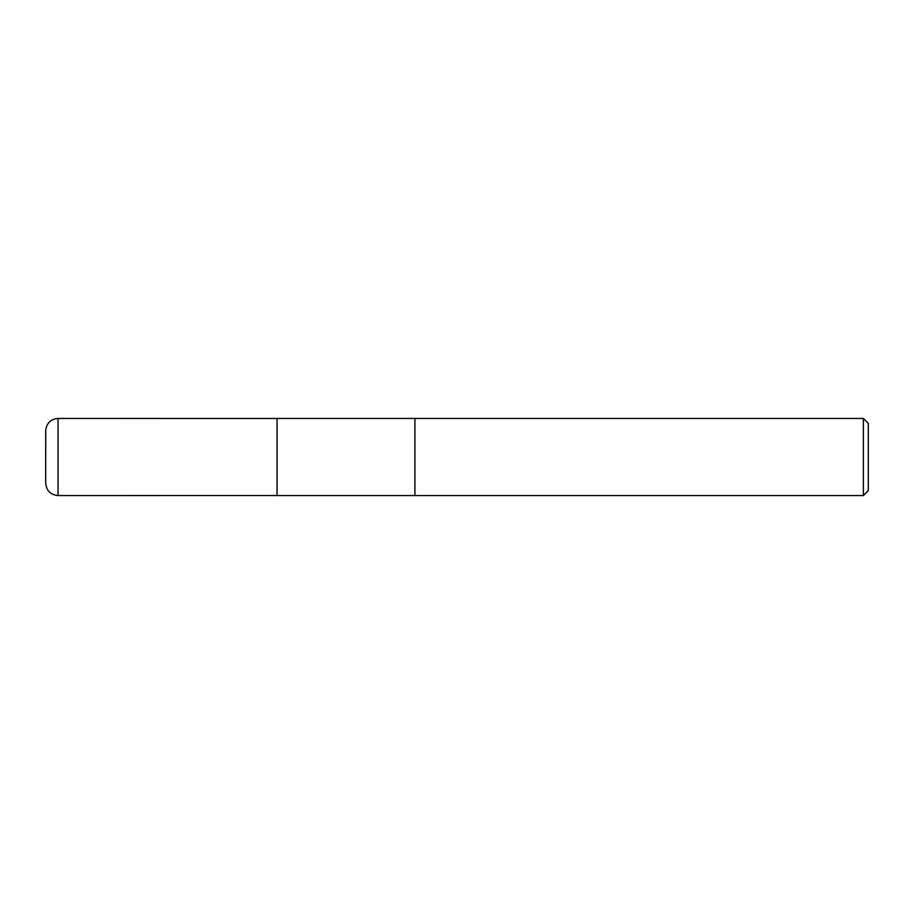 <?xml version="1.0" encoding="UTF-8"?>
<svg xmlns="http://www.w3.org/2000/svg" width="914" height="914" viewBox="0 0 914 914"><rect width="100%" height="100%" fill="white"/><g stroke="black" fill="none" stroke-linecap="round" stroke-linejoin="round"><path stroke-width="1.37" d="M863.364 495.559L868.3 490.624L868.3 423.376L863.364 418.441L414.899 418.441L414.899 495.559L414.899 418.441L277.056 418.441L277.056 495.559L863.364 495.559L863.364 418.441M58.039 495.559L58.039 418.441C50.544 419.172 46.431 423.285 45.7 430.78L45.7 483.22C46.431 490.715 50.544 494.828 58.039 495.559L277.056 495.525M45.7 457L45.746 431.854M45.746 482.146L45.7 483.22M277.056 418.475L58.039 418.441"/></g></svg>
